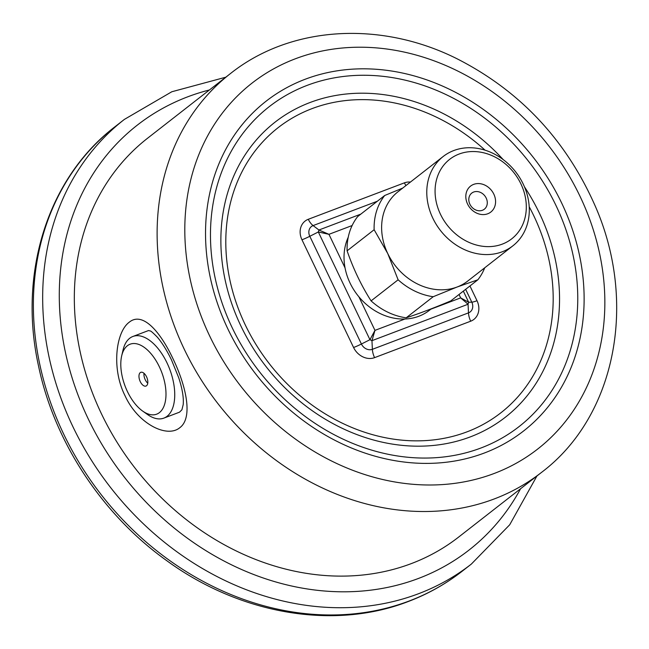<?xml version="1.0" encoding="UTF-8"?>
<svg xmlns="http://www.w3.org/2000/svg" width="649" height="649" viewBox="0 0 649 649"><rect width="100%" height="100%" fill="white"/><g stroke="black" fill="none" stroke-linecap="round" stroke-linejoin="round"><path stroke-width="0.97" d="M348.237 237.226A56.13 47.239 52 0 0 345.041 267.891A56.13 47.239 52 0 0 358.889 296.796A56.13 47.239 52 0 0 404.919 319.016A56.13 47.239 52 0 0 429.338 310.36L431.358 308.778M411.417 563.559A252.899 212.823 52 0 0 458.738 536.999L541.526 472.399A252.899 212.823 -128 0 1 494.205 498.959A252.899 212.823 -128 0 1 199.754 377.531A252.899 212.823 -128 0 1 230.379 73.621L147.583 138.221A252.899 212.823 52 0 0 116.966 442.131A252.899 212.823 52 0 0 411.417 563.559M172.853 358.426C186.06 385.66 193.353 417.778 179.789 427.715C166.785 438.521 137.564 423.464 125.03 395.712C111.368 368.778 115.773 332.093 129.232 322.22C142.366 311.374 159.808 330.852 172.853 358.426M163.848 418.118L179.53 412.172L181.923 409.77L183.205 404.595C183.821 397.699 182.328 388.759 178.735 377.783L171.547 360.041C166.98 350.549 162.242 342.923 157.342 337.18C152.994 332.742 150.584 330.666 150.13 330.958L148.572 330.528L132.891 336.474A43.661 22.82 69.2 0 1 166.963 362.791A43.661 22.82 69.2 0 1 163.848 418.118A43.661 22.82 69.2 0 1 147.501 414.508L142.658 411.077A37.423 19.567 -110.8 0 0 165.844 397.764A37.423 19.567 -110.8 0 0 147.875 350.387A37.423 19.567 -110.8 0 0 121.696 355.798A37.423 19.567 -110.8 0 0 127.455 391.623A37.423 19.567 -110.8 0 0 142.658 411.077M121.696 355.798L123.05 350.014A43.661 22.82 69.2 0 1 132.891 336.474M140.265 381.62A7.342 3.837 -110.8 0 0 146.001 386.05A7.342 3.837 -110.8 0 0 146.982 377.823A7.342 3.837 -110.8 0 0 140.792 372.323A7.342 3.837 -110.8 0 0 140.265 381.62M144.005 373.289A7.342 3.837 -110.8 0 0 145.238 379.738A7.342 3.837 -110.8 0 0 147.761 383.194M430.831 309.184L460.66 297.883L468.675 302.264L468.067 304.235L371.958 340.668L369.946 339.703L374.968 330.365L371.958 340.668L372.38 349.316L468.489 312.875A8.956 7.537 52 0 0 471.799 302.166L465.641 289.324M377.361 201.222L313.102 225.584A8.956 7.537 52 0 0 309.8 236.293L361.412 344.019L369.946 339.703L318.326 231.969L318.935 230.006L328.954 234.321L345.041 267.891M459.03 294.484L460.66 297.883L468.067 304.235L468.489 312.875A12.477 6.522 69.2 0 0 470.695 321.198L374.578 357.64A17.134 14.424 -128 0 1 353.583 347.507L301.972 239.781A17.134 14.424 -128 0 1 308.291 219.289L404.408 182.848A17.134 14.424 -128 0 1 410.436 182.053M301.972 239.781A12.477 1.696 -25.6 0 0 309.8 236.293L318.326 231.969L328.954 234.321L352.131 225.536M443.194 156.49A56.65 47.669 -128 0 1 453.789 150.544A56.65 47.669 -128 0 1 519.752 177.745A56.65 47.669 -128 0 1 512.888 245.817A56.65 47.669 -128 0 1 440.452 230.484A56.65 47.669 -128 0 1 443.194 156.49L398.032 191.731A56.65 47.669 52 0 0 387.729 253.516A56.65 47.669 52 0 0 457.131 287.004L477.859 279.792L450.828 300.885C434.181 307.902 419.295 313.548 406.169 317.815A63.196 53.186 52 0 1 371.082 300.885C361.331 285.576 353.332 268.889 347.101 250.83A63.196 53.186 52 0 1 357.664 216.588L384.703 195.495L402.737 188.064M473.665 192.031A10.222 8.599 52 0 0 471.758 193.102A10.222 8.599 52 0 0 471.263 206.447A10.222 8.599 52 0 0 484.324 209.213A10.222 8.599 52 0 0 485.566 196.931A10.222 8.599 52 0 0 473.665 192.031M459.119 154.04A50.411 42.42 52 0 0 456.685 234.8A50.411 42.42 52 0 0 526.29 208.41A50.411 42.42 52 0 0 459.119 154.04M473.656 184.381A16.452 13.848 -128 0 1 495.576 202.131A16.452 13.848 -128 0 1 472.861 210.738A16.452 13.848 -128 0 1 473.656 184.381M384.703 195.495A63.196 53.186 -128 0 0 374.132 229.73L387.729 253.516L398.121 279.792A63.196 53.186 -128 0 0 433.199 296.723L457.131 287.004A56.65 47.669 52 0 0 467.734 281.058L512.888 245.817M484.722 267.802A63.196 53.186 -128 0 1 477.859 279.792M433.199 296.723L406.169 317.815M371.082 300.885L398.121 279.792M374.132 229.73L347.101 250.83M358.889 296.796L374.968 330.365L404.919 319.016M469.949 285.966L477.015 300.714A17.134 14.424 -128 0 1 470.695 321.198M485.071 150.179A180.909 152.239 52 0 0 312.055 108.618A180.909 152.239 52 0 0 246.742 327.891A180.909 152.239 52 0 0 472.188 429.752A180.909 152.239 52 0 0 529.195 206.731M484.357 453.01A209.197 176.041 -128 0 1 205.619 227.401A209.197 176.041 -128 0 1 494.441 117.899A209.197 176.041 -128 0 1 484.357 453.01M494.165 473.478A232.115 195.325 52 0 0 505.352 101.666A232.115 195.325 52 0 0 184.9 223.167A232.115 195.325 52 0 0 494.165 473.478M536.942 475.977L509.7 524.781L471.328 564.095A282.007 237.315 -128 0 1 418.564 593.713A282.007 237.315 -128 0 1 90.219 458.308A282.007 237.315 -128 0 1 124.365 119.416L115.068 126.677A282.007 237.315 52 0 0 80.922 465.56A282.007 237.315 52 0 0 409.268 600.966A282.007 237.315 52 0 0 462.031 571.347C445.749 584.027 427.853 594.078 408.351 601.485C333.862 630.43 240.195 614.27 166.728 560.655C102.355 514.73 54.378 441.961 38.559 366.109C17.888 273.091 47.839 178.004 115.068 126.677M209.424 89.968A269.538 226.817 52 0 0 82.91 407.134A269.538 226.817 52 0 0 418.54 578.421A269.538 226.817 52 0 0 520.579 488.746M524.465 186.839A187.147 157.488 -128 0 1 470.314 436.891A187.147 157.488 -128 0 1 241.03 326.252A187.147 157.488 -128 0 1 310.092 102.493A187.147 157.488 -128 0 1 503.21 159.613M480.974 447.988A202.959 170.792 52 0 0 490.758 122.872A202.959 170.792 52 0 0 210.552 229.113A202.959 170.792 52 0 0 480.974 447.988M353.583 347.507A12.477 1.696 -25.6 0 0 361.412 344.019A8.956 7.537 52 0 0 372.38 349.316A12.477 6.522 69.2 0 0 374.578 357.64M463.337 291.125L468.675 302.264L471.799 302.166A12.477 1.696 -25.6 0 0 477.015 300.714M360.828 214.121L318.935 230.006L313.102 225.584A12.477 6.522 69.2 0 1 308.291 219.289M405.941 185.557A12.477 6.522 69.2 0 1 404.408 182.848M230.379 73.621C290.517 25.684 380.582 20.427 457.001 58.751C519.565 90.609 565.433 139.259 594.63 204.703C637.829 301.525 616.234 416.058 541.526 472.399M471.328 564.095L462.031 571.347M124.365 119.416L171.823 91.752L225.787 77.199"/></g></svg>
